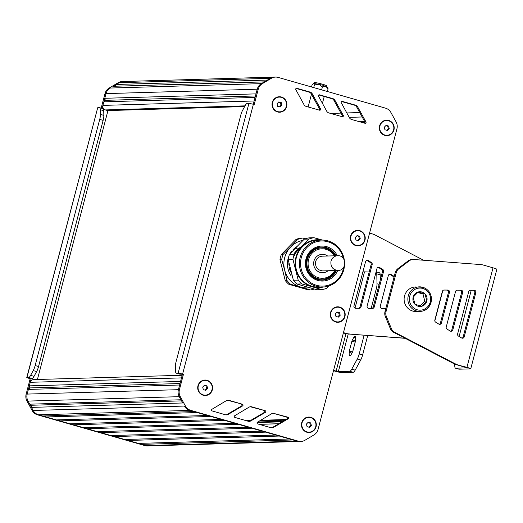 <?xml version="1.0" encoding="UTF-8"?>
<svg xmlns="http://www.w3.org/2000/svg" width="523" height="523" viewBox="0 0 523 523"><rect width="100%" height="100%" fill="white"/><g stroke="black" fill="none" stroke-linecap="round" stroke-linejoin="round"><path stroke-width="0.78" d="M314.349 83.268L314.506 82.66A6.453 0.523 14.7 0 1 320.88 83.791A6.453 0.523 14.7 0 1 326.986 85.935L326.829 86.543M313.382 83.327L322.56 85.131L327.352 87.145M311.531 86.968L312.035 85.04L313.682 83.229L314.395 84.974L318.867 84.157L322.41 86.896L325.705 86.112L328.065 88.89L327.875 87.635M313.708 87.589L314.395 84.974M321.632 89.858L322.41 86.896M327.378 91.505L328.065 88.89M274.667 77.103A9.218 8.852 88.3 0 0 274.516 77.103A9.218 8.852 88.3 0 0 270.398 78.306L267.43 80.058L116.191 84.471L119.159 82.712A9.218 8.852 -91.7 0 1 123.284 81.51L274.516 77.103A9.218 8.852 -91.7 0 0 270.391 78.306L119.159 82.712L113.118 86.288L264.35 81.882L261.389 83.641A9.218 8.852 88.3 0 0 257.238 89.204L256.009 93.872L104.777 98.285L105.999 93.61A9.218 8.852 -91.7 0 1 110.15 88.047A9.218 8.852 88.3 0 0 105.999 93.61L102.116 108.424M115.204 86.23L116.191 84.471M255.466 95.964L105.293 100.344L104.777 98.285M107.816 110.556A0.366 0.353 -91.7 0 1 107.607 110.562L105.391 109.928A3.687 3.543 -91.7 0 1 102.907 105.398L254.145 100.985L255.08 97.428L103.842 101.835L105.293 100.344M102.907 105.398L103.842 101.835M30.262 382.306L181.501 377.894L180.566 381.45L29.327 385.863L30.262 382.306A3.687 3.543 -91.7 0 1 33.57 379.6L182.187 375.266M180.017 383.542L29.85 387.922L29.327 385.863M253.38 104.267L248.941 103.319L178.16 373.121L182.599 374.069L253.38 104.267L254.237 104.508L258.257 89.172A9.218 8.852 -91.7 0 1 262.409 83.608L271.417 78.273A9.218 8.852 -91.7 0 1 275.536 77.077A9.218 8.852 -91.7 0 1 278.138 77.404L385.556 108.163A9.218 8.852 -91.7 0 1 390.91 112.497L396.061 121.826A9.218 8.852 -91.7 0 1 396.924 128.848L318.076 429.403A9.218 8.852 -91.7 0 1 313.911 434.979L304.922 440.274A9.218 8.852 -91.7 0 1 300.81 441.458A9.218 8.852 -91.7 0 1 298.215 441.131L190.784 410.365A9.218 8.852 -91.7 0 1 185.43 406.031L180.285 396.65A9.218 8.852 -91.7 0 1 179.428 389.648L178.408 389.681A9.218 8.852 88.3 0 0 179.265 396.676A9.218 8.852 -91.7 0 1 178.408 389.681L179.637 385.006L28.399 389.413L29.85 387.922M193.896 411.581L42.67 415.988L38.525 414.804A9.218 8.852 -91.7 0 1 33.171 410.47L31.478 407.384L182.717 402.971L179.265 396.676L180.958 399.768L29.719 404.174L28.026 401.082A9.218 8.852 -91.7 0 1 27.17 394.087L28.399 389.413M181.566 400.88L31.485 405.253L29.719 404.174M31.478 407.384L31.485 405.253M300.81 441.458L299.79 441.49A9.218 8.852 -91.7 0 1 297.188 441.164L189.764 410.398A9.218 8.852 -91.7 0 1 184.41 406.064A9.218 8.852 88.3 0 0 189.764 410.398L191.215 410.81M197.315 412.555L46.089 416.968L45.096 415.916M207.572 415.497L56.34 419.904L46.089 416.968M210.991 416.471L59.759 420.884L58.759 419.832M221.242 419.413L70.01 423.82L59.759 420.884M224.661 420.387L73.429 424.8L72.429 423.748M234.912 423.329L83.68 427.736L73.429 424.8M87.093 428.716L97.343 431.652L248.582 427.245L238.331 424.303L87.093 428.716L86.099 427.664M100.762 432.626L111.013 435.561L262.252 431.155L252.001 428.219L100.762 432.626L99.769 431.58M265.664 432.135L114.432 436.542L113.432 435.496M275.915 435.071L124.683 439.477L114.432 436.542M279.334 436.051L128.102 440.458L127.102 439.405M289.579 438.987L138.353 443.393L128.102 440.458M292.998 439.961L141.766 444.367L140.772 443.321M39.977 415.216L145.943 445.57A9.218 8.852 88.3 0 0 148.539 445.897A9.218 8.852 -91.7 0 1 145.95 445.563L141.766 444.367M37.421 379.489L107.973 110.569M288.84 284.296L308.779 290.004L310.505 289.958L290.566 284.244A26.268 25.235 -91.7 0 1 286.957 280.452L285.231 280.498A26.268 25.235 88.3 0 0 288.84 284.296L290.566 284.244M296.005 239.436L297.731 239.384A26.268 25.235 -91.7 0 1 302.686 238.043L300.96 238.089A26.268 25.235 88.3 0 0 296.005 239.436L281.322 254.544A26.268 25.235 88.3 0 0 279.975 259.683L285.231 280.498M291.958 274.51A17.05 16.383 -91.7 0 1 291.304 273.575M293.743 254.178L295.757 251.282M296.299 250.661L299.666 247.758M300.019 247.523L302.235 246.307M293.37 257.172L296.77 251.262M297.312 250.648L301.235 247.372M290.167 267.436L291.252 271.718M296.959 246.634L293.678 250.007M288.931 262.546L292.364 276.131M298.966 244.561L290.605 253.165M288.251 259.839L292.926 278.36M292.063 274.921L289.513 268.809M288.899 264.788L288.905 262.422M292.873 278.144L288.317 260.114M290.873 252.89L298.823 244.712M292.285 275.804L289.029 262.925M294.403 249.262L296.358 247.248M290.337 271.372A20.273 19.482 -91.7 0 1 289.232 267.233M314.336 289.016A26.268 25.235 -91.7 0 1 310.505 289.958M279.975 259.683L281.701 259.63A26.268 25.235 -91.7 0 1 283.048 254.492L281.322 254.544M309.917 287.755A23.96 23.025 -91.7 0 1 300.856 287.088A23.96 23.025 -91.7 0 1 284.649 270.031L281.701 259.63M286.957 280.452L284.649 270.031A23.96 23.025 -91.7 0 1 290.71 246.928L297.731 239.384M283.048 254.492L290.71 246.928A23.96 23.025 -91.7 0 1 303.052 240.358M302.686 238.043L305.38 238.769M297.175 246.405A20.273 19.482 88.3 0 0 292.893 249.883M292.043 250.857A20.273 19.482 88.3 0 0 290.134 253.655M288.774 256.545A20.273 19.482 88.3 0 0 291.219 275.967M292.135 277.164A20.273 19.482 88.3 0 0 292.828 277.961M296.247 248.32L297.319 248.118M299.587 247.948L300.705 247.994L299.306 248.235M295.711 248.896L296.253 248.706M299.548 247.987L300.771 247.909M299.457 248.079L300.758 247.928M297.973 248.595L299.163 248.268M335.478 270.535A15.67 15.056 -91.7 0 1 322.443 279.21L321.678 279.236A15.67 15.056 -91.7 0 1 306.7 259.415A15.67 15.056 -91.7 0 1 320.762 247.909L321.527 247.889A15.67 15.056 -91.7 0 1 335.047 255.793M334.72 270.554A14.749 14.167 -91.7 0 1 316.99 277.223A14.749 14.167 -91.7 0 1 308.577 259.63A14.749 14.167 -91.7 0 1 320.213 248.941A14.749 14.167 -91.7 0 1 334.289 255.812M322.443 279.21A15.67 15.056 -91.7 0 1 307.465 259.388A15.67 15.056 -91.7 0 1 321.527 247.889M323.384 287.009A23.96 23.025 -91.7 0 1 312.094 286.761L321.75 289.631L316.958 289.768L297.012 284.054A26.268 25.235 -91.7 0 1 293.41 280.263L288.147 259.441A26.268 25.235 -91.7 0 1 289.5 254.302L304.183 239.194A26.268 25.235 -91.7 0 1 309.132 237.854L313.924 237.717L322.443 240.057M344.48 265.625A23.502 22.581 -91.7 0 1 343.768 269.79A23.502 22.581 -91.7 0 1 322.671 287.042A23.502 22.581 -91.7 0 1 300.202 257.309A23.502 22.581 -91.7 0 1 321.299 240.057A23.502 22.581 -91.7 0 1 327.928 240.894A23.502 22.581 -91.7 0 1 344.324 260.166M322.671 287.042L318.84 287.153A23.502 22.581 -91.7 0 1 296.371 257.421A23.502 22.581 -91.7 0 1 317.468 240.168L321.299 240.057M321.122 246.987A16.592 15.938 -91.7 0 1 335.276 255.786M335.707 270.528A16.592 15.938 -91.7 0 1 322.09 280.138M336.472 270.502A16.592 15.938 -91.7 0 1 322.469 280.132A16.592 15.938 -91.7 0 1 306.609 259.147A16.592 15.938 -91.7 0 1 321.501 246.967A16.592 15.938 -91.7 0 1 336.041 255.767M337.708 270.469A17.507 16.821 -91.7 0 1 316.703 280.067A17.507 16.821 -91.7 0 1 306.014 258.892A17.507 16.821 -91.7 0 1 320.573 246.117A17.507 16.821 -91.7 0 1 337.283 255.727M343.637 267.312A22.581 21.691 -91.7 0 1 343.173 269.535A22.581 21.691 -91.7 0 1 316.533 285.31A22.581 21.691 -91.7 0 1 301.313 257.551A22.581 21.691 -91.7 0 1 322.678 240.972A22.581 21.691 -91.7 0 1 343.382 258.532M293.41 280.263L298.202 280.125A26.268 25.235 88.3 0 0 301.804 283.917L312.094 286.761A23.96 23.025 -91.7 0 1 295.887 269.705A23.96 23.025 -91.7 0 1 301.948 246.601A23.96 23.025 -91.7 0 1 322.018 240.05M333.341 243.26L333.87 243.424A26.268 25.235 88.3 0 1 334.648 244.123M313.924 237.717A26.268 25.235 88.3 0 0 308.975 239.057L304.183 239.194M289.5 254.302L294.292 254.165L308.975 239.057M294.292 254.165A26.268 25.235 88.3 0 0 292.939 259.303L288.147 259.441M298.202 280.125L292.939 259.303M329.268 285.813L326.698 288.284A26.268 25.235 88.3 0 1 321.75 289.631M301.804 283.917L297.012 284.054M281.936 105.188L280.119 107.052L277.654 106.346L277.007 103.776L278.818 101.907L281.289 102.613L281.936 105.188L281.014 105.215L279.419 106.855M281.289 102.613L280.367 102.639L281.014 105.215M278.602 102.135L280.367 102.639M279.635 111.85A7.374 7.087 -91.7 0 1 272.333 103.6A7.374 7.087 -91.7 0 1 279.204 97.115M277.608 111.589A7.374 7.087 -91.7 0 1 279.256 97.108A7.374 7.087 -91.7 0 1 286.506 105.365A7.374 7.087 -91.7 0 1 277.608 111.589M207.611 388.491L205.801 390.354L203.329 389.648L202.682 387.079L204.5 385.209L206.964 385.915L207.611 388.491L206.696 388.517L205.101 390.158M206.964 385.915L206.042 385.941L206.696 388.517M204.277 385.438L206.042 385.941M205.31 395.153A7.374 7.087 -91.7 0 1 198.008 386.902A7.374 7.087 -91.7 0 1 204.879 380.417M203.284 394.891A7.374 7.087 -91.7 0 1 204.931 380.411A7.374 7.087 -91.7 0 1 212.181 388.667A7.374 7.087 -91.7 0 1 203.284 394.891M311.348 425.493L309.531 427.363L307.066 426.657L306.413 424.081L308.23 422.211L310.695 422.917L311.348 425.493L310.427 425.519L308.832 427.16M310.695 422.917L309.779 422.944L310.427 425.519M308.008 422.44L309.779 422.944M309.041 432.155A7.374 7.087 -91.7 0 1 308.995 432.161A7.374 7.087 -91.7 0 1 301.745 423.905A7.374 7.087 -91.7 0 1 308.616 417.419M307.014 431.893A7.374 7.087 -91.7 0 1 308.668 417.419A7.374 7.087 -91.7 0 1 315.912 425.67A7.374 7.087 -91.7 0 1 307.014 431.893M340.205 315.258L338.388 317.128L335.923 316.422L335.269 313.846L337.087 311.976L339.551 312.682L340.205 315.258L339.283 315.284L337.688 316.925M339.551 312.682L338.636 312.715L339.283 315.284M336.864 312.205L338.636 312.715M337.904 321.926A7.374 7.087 -91.7 0 1 330.601 313.669A7.374 7.087 -91.7 0 1 337.472 307.184M335.871 321.658A7.374 7.087 -91.7 0 1 337.525 307.184A7.374 7.087 -91.7 0 1 344.775 315.441A7.374 7.087 -91.7 0 1 335.871 321.658M360.255 238.821L358.438 240.691L355.973 239.985L355.326 237.409L357.137 235.54L359.608 236.246L360.255 238.821L359.334 238.848L357.739 240.488M359.608 236.246L358.686 236.272L359.334 238.848M356.921 235.768L358.686 236.272M357.954 245.483A7.374 7.087 -91.7 0 1 357.902 245.49A7.374 7.087 -91.7 0 1 350.652 237.233A7.374 7.087 -91.7 0 1 357.523 230.748M355.928 245.222A7.374 7.087 -91.7 0 1 357.575 230.748A7.374 7.087 -91.7 0 1 364.825 238.998A7.374 7.087 -91.7 0 1 355.928 245.222M389.23 128.619L387.412 130.489L384.948 129.782L384.294 127.207L386.111 125.343L388.576 126.05L389.23 128.619L388.308 128.651L386.713 130.292M388.576 126.05L387.661 126.076L388.308 128.651M385.889 125.566L387.661 126.076M386.928 135.287A7.374 7.087 -91.7 0 1 379.626 127.03A7.374 7.087 -91.7 0 1 386.445 120.552A7.374 7.087 -91.7 0 1 386.497 120.545M384.895 135.026A7.374 7.087 -91.7 0 1 386.549 120.545A7.374 7.087 -91.7 0 1 393.799 128.802A7.374 7.087 -91.7 0 1 384.895 135.026M31.269 378.475L30.171 378.783L26.778 377.567L28.634 377.475L32.047 378.456L30.556 378.508L31.197 378.75L27.17 394.087A9.218 8.852 88.3 0 0 28.026 401.082L33.171 410.47L185.43 406.031M26.921 377.528L97.703 107.725L26.778 377.567M97.703 107.725L99.416 107.673A7.374 1.955 106 0 1 99.579 107.692A7.374 1.955 106 0 1 100.311 109.712L100.429 114.4A7.374 1.955 106 0 1 99.71 119.407L35.139 365.551A7.374 1.955 106 0 1 33.217 370.591L30.622 375.351A7.374 1.955 106 0 1 28.634 377.475M102.828 108.653A7.374 1.955 106 0 1 102.998 108.673A7.374 1.955 106 0 1 103.731 110.693L103.848 115.374A7.374 1.955 106 0 1 103.129 120.382L38.552 366.525A7.374 1.955 106 0 1 36.636 371.572L34.041 376.331A7.374 1.955 106 0 1 32.047 378.456M123.134 81.516L122.258 81.542A9.218 8.852 88.3 0 0 118.133 82.745L109.13 88.073A9.218 8.852 88.3 0 0 104.979 93.643L101.174 108.15M119.159 82.712A9.218 8.852 88.3 0 0 119.152 82.712L118.133 82.745M30.171 378.783L26.15 394.113A9.218 8.852 88.3 0 0 27.006 401.115L32.145 410.503A9.218 8.852 88.3 0 0 37.506 414.837L144.923 445.596A9.218 8.852 88.3 0 0 147.519 445.923L148.539 445.897A9.218 8.852 88.3 0 0 148.787 445.884M248.941 103.319L247.235 103.364A7.374 1.955 106 0 0 245.241 105.489L242.646 110.248A7.374 1.955 106 0 0 240.73 115.295L176.153 361.439A7.374 1.955 106 0 0 175.434 366.446L175.551 371.127A7.374 1.955 106 0 0 176.29 373.147L179.703 374.128A7.374 1.955 106 0 1 179.552 374.056M178.16 373.121L176.454 373.167A7.374 1.955 106 0 1 176.29 373.147M179.428 389.648L183.455 374.311L179.873 374.148A7.374 1.955 106 0 1 179.703 374.128M265.141 410.692L251.753 406.829A3.687 3.543 88.3 0 0 249.046 407.175L234.709 415.733A0.922 0.883 88.3 0 0 234.912 417.419L248.157 421.244A3.687 3.543 88.3 0 0 250.844 420.904L265.338 412.385A0.922 0.883 88.3 0 0 265.141 410.692L250.733 406.855A3.687 3.543 88.3 0 0 250.19 406.75M248.7 421.355A3.687 3.543 88.3 0 0 249.824 420.937L264.318 412.412A0.922 0.883 88.3 0 0 264.115 410.718M326.692 111.177A3.687 3.543 88.3 0 0 328.849 112.922L342.251 116.734A0.922 0.883 88.3 0 0 343.251 115.387L334.949 100.338A3.687 3.543 88.3 0 0 332.811 98.612L319.546 94.846A0.922 0.883 88.3 0 0 318.54 96.186L326.692 111.177M341.95 116.649A0.922 0.883 88.3 0 0 342.232 115.42L333.929 100.37A3.687 3.543 88.3 0 0 331.785 98.644L318.827 94.957M306.138 106.385L319.546 110.196A0.922 0.883 88.3 0 0 320.547 108.849L312.238 93.8A3.687 3.543 88.3 0 0 310.1 92.074L296.835 88.302A0.922 0.883 88.3 0 0 295.828 89.642L303.987 104.639A3.687 3.543 88.3 0 0 306.138 106.385M319.239 110.105A0.922 0.883 88.3 0 0 319.52 108.876L311.218 93.833A3.687 3.543 88.3 0 0 309.073 92.1L296.116 88.42M349.403 117.714A3.687 3.543 88.3 0 0 351.554 119.466L364.962 123.271A0.922 0.883 88.3 0 0 365.963 121.931L357.66 106.882A3.687 3.543 88.3 0 0 355.516 105.156L342.251 101.384A0.922 0.883 88.3 0 0 341.251 102.724L349.403 117.714M364.662 123.186A0.922 0.883 88.3 0 0 364.943 121.957L356.64 106.908A3.687 3.543 88.3 0 0 354.496 105.182L341.539 101.501M242.411 404.22L229.028 400.357A3.687 3.543 88.3 0 0 226.315 400.703L211.985 409.261A0.922 0.883 88.3 0 0 212.188 410.947L225.433 414.772A3.687 3.543 88.3 0 0 228.12 414.432L242.613 405.907A0.922 0.883 88.3 0 0 242.411 404.22L228.002 400.383A3.687 3.543 88.3 0 0 227.466 400.272M225.969 414.883A3.687 3.543 88.3 0 0 227.1 414.458L241.587 405.94A0.922 0.883 88.3 0 0 241.391 404.246M271.424 427.827A3.687 3.543 88.3 0 0 272.555 427.409L287.042 418.884A0.922 0.883 88.3 0 0 286.846 417.197L273.457 413.333A3.687 3.543 88.3 0 0 272.921 413.222M274.477 413.301A3.687 3.543 88.3 0 0 271.77 413.654L257.434 422.205A0.922 0.883 88.3 0 0 257.643 423.898L270.881 427.716A3.687 3.543 88.3 0 0 273.575 427.376L288.068 418.858A0.922 0.883 88.3 0 0 287.866 417.164L273.457 413.333M183.455 374.311L182.599 374.069M26.15 394.113L178.408 389.681L182.435 374.344M253.295 104.24L257.238 89.204A9.218 8.852 -91.7 0 1 261.389 83.641L270.391 78.306L271.417 78.273M393.937 129.972A7.74 7.44 -91.7 0 1 384.804 135.379A7.74 7.44 -91.7 0 1 379.587 125.86A7.74 7.44 -91.7 0 1 388.72 120.453A7.74 7.44 -91.7 0 1 393.937 129.972M286.643 106.535A7.74 7.44 -91.7 0 1 277.51 111.942A7.74 7.44 -91.7 0 1 272.293 102.423A7.74 7.44 -91.7 0 1 281.426 97.017A7.74 7.44 -91.7 0 1 286.643 106.535M316.055 426.84A7.74 7.44 -91.7 0 1 306.923 432.246A7.74 7.44 -91.7 0 1 301.706 422.728A7.74 7.44 -91.7 0 1 310.839 417.321A7.74 7.44 -91.7 0 1 316.055 426.84M212.325 389.838A7.74 7.44 -91.7 0 1 203.192 395.244A7.74 7.44 -91.7 0 1 197.969 385.726A7.74 7.44 -91.7 0 1 207.108 380.319A7.74 7.44 -91.7 0 1 212.325 389.838M344.912 316.611A7.74 7.44 -91.7 0 1 335.779 322.018A7.74 7.44 -91.7 0 1 330.562 312.499A7.74 7.44 -91.7 0 1 339.695 307.093A7.74 7.44 -91.7 0 1 344.912 316.611M364.969 240.168A7.74 7.44 -91.7 0 1 355.83 245.581A7.74 7.44 -91.7 0 1 350.613 236.063A7.74 7.44 -91.7 0 1 359.746 230.65A7.74 7.44 -91.7 0 1 364.969 240.168M337.61 255.721L322.279 256.165C318.932 256.46 316.729 258.264 315.663 261.578C315.042 267.116 317.389 270.228 322.711 270.907L338.041 270.456C347.187 270.653 346.729 254.995 337.61 255.721C334.262 256.015 332.059 257.819 330.994 261.134C330.366 266.671 332.72 269.783 338.041 270.456M459.122 336.466L471.243 290.265M458.789 369.101A7.374 1.955 -74 0 0 458.939 369.173A7.374 1.955 -74 0 0 459.102 369.192L470.517 368.859A5.531 0.451 -165.3 0 0 470.746 368.793L496.85 269.28A5.531 0.451 14.7 0 0 493.032 267.828L483.304 265.043A14.749 14.167 88.3 0 0 480.153 264.527L413.615 259.486A7.374 7.087 88.3 0 0 413.118 259.48L412.091 259.513A7.374 7.087 88.3 0 0 408.123 260.918L397.872 268.704A7.374 7.087 88.3 0 0 395.225 272.705L385.006 311.636A7.374 7.087 88.3 0 0 385.333 316.493L390.354 328.647A7.374 7.087 88.3 0 0 393.518 332.242L453.291 363.374A14.749 14.167 88.3 0 0 456.252 364.609L467.176 367.859L455.69 368.212A7.374 1.955 106 0 1 455.52 368.192A7.374 1.955 106 0 1 454.788 366.172L454.735 364.08M438.836 324.097L435.666 322.168A1.844 1.772 -91.7 0 1 434.848 320.089L442.38 291.383A1.844 1.772 -91.7 0 1 444.099 290.03L447.766 290.056A1.844 1.772 -91.7 0 1 449.466 292.39L441.438 322.998A1.844 1.772 -91.7 0 1 438.836 324.097M443.746 290.069L446.74 290.088A1.844 1.772 -91.7 0 1 448.446 292.422L440.412 323.031A1.844 1.772 -91.7 0 1 439.268 324.286M474.126 290.245A1.844 1.772 -91.7 0 1 475.825 292.579L464.202 336.877A1.844 1.772 -91.7 0 1 461.606 337.982L458.436 336.047A1.844 1.772 -91.7 0 1 457.618 333.968L468.745 291.573A1.844 1.772 -91.7 0 1 470.458 290.219L473.106 290.278A1.844 1.772 -91.7 0 1 474.806 292.612L463.182 336.91A1.844 1.772 -91.7 0 1 462.038 338.172M470.105 290.258L473.106 290.278M450.218 331.039L447.054 329.111A1.844 1.772 -91.7 0 1 446.237 327.032L455.559 291.481A1.844 1.772 -91.7 0 1 457.279 290.128L460.946 290.154A1.844 1.772 -91.7 0 1 462.646 292.488L452.82 329.941A1.844 1.772 -91.7 0 1 450.218 331.039M456.925 290.16L459.926 290.18A1.844 1.772 -91.7 0 1 461.626 292.514L451.8 329.967A1.844 1.772 -91.7 0 1 450.649 331.229M470.746 368.793A5.531 0.451 -165.3 0 0 466.928 367.342L456.252 364.609M413.118 259.48A7.374 7.087 88.3 0 0 409.149 260.892L398.892 268.672A7.374 7.087 88.3 0 0 396.244 272.679L386.033 311.61A7.374 7.087 88.3 0 0 386.36 316.461L391.381 328.621A7.374 7.087 88.3 0 0 394.538 332.21L454.31 363.348A14.749 14.167 88.3 0 0 457.272 364.577M454.31 363.348L453.291 363.374M394.538 332.21L393.518 332.242M412.804 311.087A12.291 11.807 88.3 0 0 416.269 311.518L420.015 311.414A12.291 11.807 -91.7 0 1 416.55 310.976A12.291 11.807 -91.7 0 1 407.933 297.652A12.291 11.807 -91.7 0 1 419.302 286.846A12.291 11.807 -91.7 0 1 422.767 287.284A12.291 11.807 -91.7 0 1 431.383 300.601A12.291 11.807 -91.7 0 1 420.015 311.414C426.827 310.989 430.651 306.655 431.488 298.411C430.88 292.788 427.977 289.082 422.793 287.284L415.55 286.957A12.291 11.807 88.3 0 0 404.187 297.764A12.291 11.807 88.3 0 0 412.804 311.087M414.968 304.294A7.374 7.087 88.3 0 0 426.833 301.078A7.374 7.087 88.3 0 0 418.197 291.984A7.374 7.087 88.3 0 0 414.968 304.294L413.163 297.162L418.197 291.984L425.029 293.939L426.833 301.078L421.8 306.256L414.968 304.294M425.029 293.939L422.989 293.998L417.674 292.481M426.833 301.078L424.787 301.137L422.989 293.998M420.224 305.831L424.787 301.137M394.237 276.445A1.844 1.772 88.3 0 0 394.113 276.36L390.943 274.431A1.844 1.772 88.3 0 0 388.341 275.529L380.313 306.138A1.844 1.772 88.3 0 0 382.012 308.472L385.68 308.498A1.844 1.772 88.3 0 0 385.837 308.492M385.013 308.492A1.844 1.772 88.3 0 0 385.987 307.916M393.93 277.621A1.844 1.772 88.3 0 0 393.087 276.392L389.923 274.457A1.844 1.772 88.3 0 0 389.491 274.268M368.172 260.546A1.844 1.772 88.3 0 0 365.577 261.65L353.953 305.948A1.844 1.772 88.3 0 0 355.653 308.282L359.321 308.309A1.844 1.772 88.3 0 0 361.033 306.955L372.16 264.56A1.844 1.772 88.3 0 0 371.343 262.481L368.172 260.546L367.153 260.578A1.844 1.772 88.3 0 0 366.721 260.389M358.654 308.302A1.844 1.772 88.3 0 0 360.014 306.981L371.134 264.586A1.844 1.772 88.3 0 0 370.323 262.507L367.153 260.578M368.833 308.374L372.5 308.4A1.844 1.772 88.3 0 0 374.22 307.047L383.542 271.496A1.844 1.772 88.3 0 0 382.725 269.417L379.561 267.488A1.844 1.772 88.3 0 0 376.959 268.587L367.133 306.04A1.844 1.772 88.3 0 0 368.833 308.374M371.833 308.393A1.844 1.772 88.3 0 0 373.193 307.079L382.522 271.529A1.844 1.772 88.3 0 0 381.705 269.45L378.541 267.521A1.844 1.772 88.3 0 0 378.103 267.331M405.194 338.322L348.527 334.014A14.749 14.167 -91.7 0 1 345.376 333.497L343.389 332.929M369.571 233.114L372.579 233.977A14.749 14.167 -91.7 0 1 375.54 235.213L423.565 260.238M404.952 338.198L348.527 334.014M349.547 333.981A14.749 14.167 -91.7 0 1 346.396 333.471L345.376 333.497M343.467 332.628L346.396 333.471M442.772 290.638L434.822 320.939M355.49 341.088A1.844 0.49 -74 0 0 355.666 339.832L355.601 337.257A1.844 0.49 -74 0 0 355.418 336.753A1.844 0.49 -74 0 0 355.379 336.747L354.319 336.773A1.844 0.49 -74 0 0 353.823 337.309L352.391 339.93A1.844 0.49 -74 0 0 351.907 341.192L349.312 351.09A1.844 0.49 -74 0 0 349.135 352.345L349.201 354.927A1.844 0.49 -74 0 0 349.384 355.431A1.844 0.49 -74 0 0 349.423 355.437L350.482 355.405A1.844 0.49 -74 0 0 350.979 354.875L352.41 352.247A1.844 0.49 -74 0 0 352.888 350.985L355.49 341.088M364.132 335.204L359.196 353.993A7.374 1.955 106 0 1 357.281 359.04L351.757 369.173A7.374 1.955 106 0 1 349.763 371.297L338.348 371.631L333.55 370.421M380.319 279.936L380.188 274.804A7.374 1.955 -74 0 0 379.45 272.784L376.109 271.829A7.374 1.955 106 0 1 376.769 273.823L377.024 283.793A7.374 1.955 106 0 1 376.299 288.801L371.16 308.393M362.903 271.823L369.199 271.98M333.471 370.722L335.106 371.186A5.531 0.451 -165.3 0 0 341.761 372.611L353.182 372.278A7.374 1.955 -74 0 0 355.169 370.153L360.7 360.014A7.374 1.955 -74 0 0 362.616 354.973L367.734 335.472M359.759 112.563L346.808 112.942M340.957 113.112L330.562 113.413M362.197 116.982L349.207 117.355M364.858 121.8L360.249 121.937M365.054 122.304L361.87 122.395M285.918 419.544L260.663 420.283M250.425 420.584L246.281 420.701M284.819 420.191L259.578 420.93M249.17 421.231L248.216 421.257M283.008 421.257L257.793 421.996M262.409 83.608L109.13 88.073M258.257 89.172L104.979 93.643M245.045 105.855L105.391 109.928M244.659 106.568L107.607 110.562M282.067 421.813L257.113 422.538M272.254 427.566L270.528 427.611M278.824 423.722L259.029 424.297M180.285 396.65L27.006 401.115M190.784 410.365L38.525 414.804M297.169 441.157L144.923 445.596M30.622 375.351L34.041 376.331M33.217 370.591L36.636 371.572M35.139 365.551L38.552 366.525M99.71 119.407L103.129 120.382M100.429 114.4L103.848 115.374M100.311 109.712L103.731 110.693M37.506 414.837L38.519 414.804M32.145 410.503L33.171 410.47M176.454 373.167L179.873 374.148M251.753 406.829L250.733 406.855M265.338 412.385L264.318 412.412M250.844 420.904L249.824 420.937M319.546 94.846L319.03 94.859M332.811 98.612L331.785 98.644M334.949 100.338L333.929 100.37M343.251 115.387L342.232 115.42M296.835 88.302L296.319 88.322M310.1 92.074L309.073 92.1M312.238 93.8L311.218 93.833M320.547 108.849L319.52 108.876M342.251 101.384L341.735 101.397M355.516 105.156L354.496 105.182M357.66 106.882L356.64 106.908M365.963 121.931L364.943 121.957M229.028 400.357L228.002 400.383M242.613 405.907L241.587 405.94M228.12 414.432L227.1 414.458M287.866 417.164L286.846 417.197M288.068 418.858L287.042 418.884M273.575 427.376L272.555 427.409M298.215 441.131L297.188 441.164M328.026 270.751A9.218 8.852 -91.7 0 1 317.631 271.221A9.218 8.852 -91.7 0 1 313.957 261.088A9.218 8.852 -91.7 0 1 327.594 256.009M447.766 290.056L446.74 290.088M449.466 292.39L448.446 292.422M441.438 322.998L440.412 323.031M475.825 292.579L474.806 292.612M464.202 336.877L463.182 336.91M460.946 290.154L459.926 290.18M462.646 292.488L461.626 292.514M452.82 329.941L451.8 329.967M493.032 267.828L466.928 367.342M409.149 260.892L408.123 260.918M391.381 328.621L390.354 328.647M386.36 316.461L385.333 316.493M386.033 311.61L385.006 311.636M396.244 272.679L395.225 272.705M398.892 268.672L397.872 268.704M459.102 369.192L455.69 368.212M417.204 309.779A11.061 10.623 88.3 0 0 430.252 302.052A11.061 10.623 88.3 0 0 422.793 288.454A11.061 10.623 88.3 0 0 409.744 296.181A11.061 10.623 88.3 0 0 417.204 309.779M394.113 276.36L393.087 276.392M390.943 274.431L389.923 274.457M361.033 306.955L360.014 306.981M372.16 264.56L371.134 264.586M371.343 262.481L370.323 262.507M374.22 307.047L373.193 307.079M383.542 271.496L382.522 271.529M382.725 269.417L381.705 269.45M379.561 267.488L378.541 267.521M355.594 337.139L354.319 336.773M355.614 337.819L353.823 337.309M355.548 340.833L352.391 339.93M355.209 342.14L351.907 341.192M352.528 352.012L349.312 351.09M351.92 353.143L349.135 352.345M350.632 355.333L349.201 354.927M338.348 371.631L348.22 333.994M354.999 308.145L364.453 272.117M336.126 371.16L345.965 333.654M362.616 354.973L359.196 353.993M377.874 289.252L376.299 288.801M379.142 284.401L377.024 283.793M380.188 274.804L376.769 273.823M353.182 372.278L349.763 371.297M355.169 370.153L351.757 369.173M360.7 360.014L357.281 359.04M311.466 94.271L308.139 106.954M324.221 96.493L322.43 103.332M327.888 87.674L327.64 87.021M364.472 121.101L357.98 121.29M244.646 106.581L107.712 110.575M272.352 427.52L270.391 427.572M278.726 423.78L259.205 424.349M299.437 441.49L148.545 445.89M99.579 107.692L102.998 108.673M275.536 77.077L274.516 77.103M455.52 368.192L458.939 369.173"/></g></svg>
